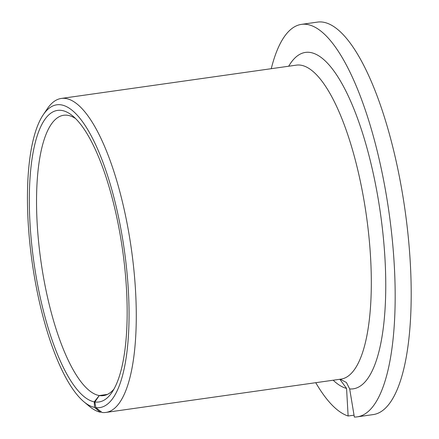 <?xml version="1.0" encoding="UTF-8"?>
<svg xmlns="http://www.w3.org/2000/svg" width="439" height="439" viewBox="0 0 439 439"><rect width="100%" height="100%" fill="white"/><g stroke="black" fill="none" stroke-linecap="round" stroke-linejoin="round"><path stroke-width="0.66" d="M101.458 412.001L100.218 412.177L94.561 407.397L94.248 401.855L99.274 395.55A141.577 43.044 81.9 0 1 40.064 254.746A141.577 43.044 81.9 0 1 63.721 115.259A141.577 43.044 81.9 0 1 66.36 115.155A141.577 43.044 81.9 0 1 75.623 118.601M94.248 401.855A147.241 44.767 81.9 0 1 32.382 250.526A147.241 44.767 81.9 0 1 60.33 110.299A147.241 44.767 81.9 0 1 72.814 116.028A147.241 44.767 81.9 0 1 122.569 249.917A147.241 44.767 81.9 0 1 111.967 392.351A147.241 44.767 81.9 0 1 96.157 402.091A147.241 44.767 81.9 0 1 94.873 401.959L95.812 407.606L102.089 412.49A158.567 48.208 81.9 0 0 102.88 412.556A158.567 48.208 81.9 0 0 105.832 412.44L340.867 379.131A158.567 48.208 81.9 0 0 367.009 220.169A158.567 48.208 81.9 0 0 299.327 65.016A158.567 48.208 81.9 0 0 296.374 65.137L61.339 98.44A158.567 48.208 81.9 0 1 64.297 98.32A158.567 48.208 81.9 0 1 131.974 253.473A158.567 48.208 81.9 0 1 105.832 412.44M113.953 389.102A141.577 43.044 81.9 0 1 103.45 395.616A141.577 43.044 81.9 0 1 100.811 395.726A141.577 43.044 81.9 0 1 99.274 395.55L107.445 394.392L99.274 395.55L94.873 401.959M100.218 412.177A158.567 48.208 81.9 0 1 89.435 406.388L83.887 401.751A152.904 46.49 81.9 0 1 32.217 262.72A152.904 46.49 81.9 0 1 43.225 114.804A152.904 46.49 81.9 0 1 59.644 104.691A152.904 46.49 81.9 0 1 125.499 258.928A152.904 46.49 81.9 0 1 96.849 407.705A152.904 46.49 81.9 0 1 95.812 407.606M43.225 114.804L47.269 108.806A158.567 48.208 81.9 0 1 61.339 98.44M94.561 407.397A152.904 46.49 81.9 0 1 83.887 401.751M340.209 379.225L346.415 382.495L349.68 388.943L354.35 417.05A198.208 60.264 81.9 0 0 357.11 416.869L373.139 414.597A198.208 60.264 81.9 0 0 405.817 215.889A198.208 60.264 81.9 0 0 321.216 21.95A198.208 60.264 81.9 0 0 317.518 22.098L301.494 24.37A198.208 60.264 81.9 0 1 305.187 24.222A198.208 60.264 81.9 0 1 389.794 218.161A198.208 60.264 81.9 0 1 357.11 416.869M354.037 415.168L348.127 416.007A198.208 60.264 81.9 0 1 315.751 382.693M271.258 68.693A198.208 60.264 81.9 0 1 301.494 24.37M348.127 416.007L346.563 388.422L339.841 379.28M288.697 66.223A169.893 51.654 81.9 0 1 308.633 52.279A169.893 51.654 81.9 0 1 381.804 223.654A169.893 51.654 81.9 0 1 349.971 388.959A169.893 51.654 81.9 0 1 349.68 388.943M346.563 388.422A169.893 51.654 81.9 0 1 333.19 380.223"/></g></svg>
